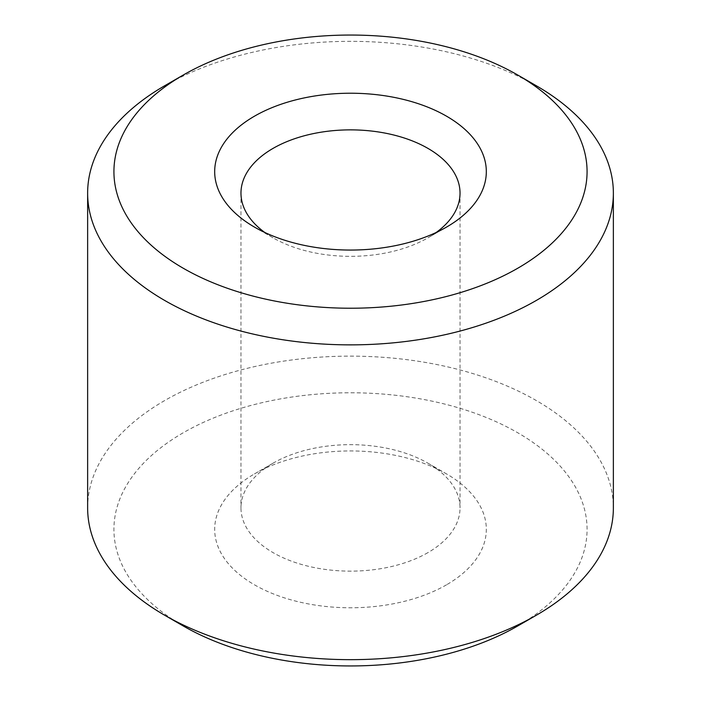 <?xml version="1.0" encoding="UTF-8"?>
<svg xmlns="http://www.w3.org/2000/svg" width="701" height="701" viewBox="0 0 701 701"><rect width="100%" height="100%" fill="white"/><g stroke="black" fill="none" stroke-linecap="round" stroke-linejoin="round"><path stroke-width="0.53" stroke-dasharray="3.5 2.63" d="M427.952 552.616A109.531 63.239 180 0 1 308.589 566.32A109.531 63.239 180 0 1 240.969 507.901A109.531 63.239 180 0 1 273.048 463.186A109.531 63.239 180 0 1 427.952 463.186A109.531 63.239 180 0 1 460.031 507.901A109.531 63.239 180 0 1 427.952 552.616M436.241 232.452A109.531 63.239 180 0 1 427.952 237.814A109.531 63.239 180 0 1 273.048 237.814A109.531 63.239 180 0 1 264.759 232.452M427.952 237.814L446.537 227.089L427.952 237.814M446.537 584.809A135.819 78.416 180 0 1 254.463 584.809A135.819 78.416 180 0 1 254.463 473.911A135.819 78.416 180 0 1 446.537 473.911A135.819 78.416 180 0 1 446.537 584.809M183.206 625.94A236.579 136.59 180 0 1 183.215 432.78A236.579 136.59 180 0 1 517.785 432.78A236.579 136.59 180 0 1 517.794 625.94M87.634 507.901A262.866 151.766 180 0 1 350.5 356.134A262.866 151.766 180 0 1 613.366 507.901M164.621 85.794A262.866 151.766 180 0 1 536.379 85.794M240.969 193.099L240.969 507.901M460.031 193.099L460.031 507.901M273.048 463.186L254.463 473.911M427.952 463.186L446.537 473.911M273.048 237.814L254.463 227.089"/><path stroke-width="1.05" d="M264.759 232.452A109.531 63.239 180 0 1 240.969 193.099A109.531 63.239 180 0 1 350.5 129.869A109.531 63.239 180 0 1 460.031 193.099A109.531 63.239 180 0 1 436.241 232.452M446.537 227.089A135.819 78.416 180 0 1 254.463 227.089A135.819 78.416 180 0 1 254.463 116.191A135.819 78.416 180 0 1 446.537 116.191A135.819 78.416 180 0 1 446.537 227.089L446.537 227.089M517.794 75.06L536.379 85.794A262.866 151.766 180 0 1 613.366 193.099L613.366 507.901A262.866 151.766 180 0 1 536.379 615.206L517.785 625.94A236.579 136.59 180 0 1 517.785 625.94A236.579 136.59 180 0 1 183.206 625.94L164.621 615.206A262.866 151.766 180 0 1 87.634 507.901L87.634 193.099A262.866 151.766 180 0 1 164.621 85.794L183.206 75.06A236.579 136.59 180 0 1 517.794 75.06A236.579 136.59 180 0 1 517.785 268.22A236.579 136.59 180 0 1 183.215 268.22A236.579 136.59 180 0 1 183.206 75.06M517.794 625.94L536.379 615.206A262.866 151.766 180 0 1 536.379 615.215A262.866 151.766 180 0 1 164.621 615.206M613.366 193.099A262.866 151.766 180 0 1 536.379 300.414A262.866 151.766 180 0 1 249.906 333.317A262.866 151.766 180 0 1 87.634 193.099"/></g></svg>
